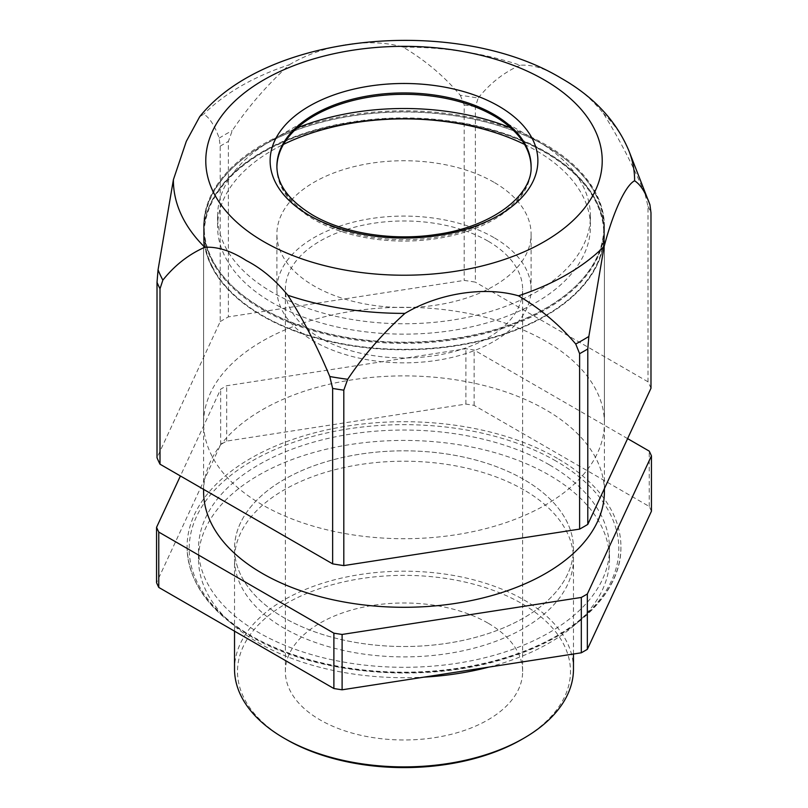 <?xml version="1.0" encoding="UTF-8"?>
<svg xmlns="http://www.w3.org/2000/svg" width="808" height="808" viewBox="0 0 808 808"><rect width="100%" height="100%" fill="white"/><g stroke="black" fill="none" stroke-linecap="round" stroke-linejoin="round"><path stroke-width="0.61" stroke-dasharray="4.04 3.03" d="M573.478 669.034A169.478 97.849 0 0 0 523.837 599.849A169.478 97.849 0 0 0 339.148 578.639A169.478 97.849 0 0 0 234.522 669.034M521.715 739.451A166.478 96.112 0 0 0 521.715 603.515A166.478 96.112 0 0 0 286.284 603.515A166.478 96.112 0 0 0 286.274 739.451M523.837 479.487A169.478 97.849 0 0 0 339.148 458.277A169.478 97.849 0 0 0 234.522 548.672A169.478 97.849 0 0 0 284.163 617.857A169.478 97.849 0 0 0 468.852 639.077A169.478 97.849 0 0 0 573.478 548.672A169.478 97.849 0 0 0 523.837 479.487A169.478 97.849 0 0 0 339.148 458.277A169.478 97.849 0 0 0 234.522 548.672A169.478 97.849 0 0 0 284.163 617.857A169.478 97.849 0 0 0 468.852 639.077A169.478 97.849 0 0 0 573.478 548.672A169.478 97.849 0 0 0 523.837 479.487M557.389 458.389A216.928 125.24 0 0 0 320.988 431.24A216.928 125.24 0 0 0 187.072 546.945A216.928 125.24 0 0 0 250.611 635.502A216.928 125.24 0 0 0 487.012 662.651A216.928 125.24 0 0 0 620.928 546.945A216.928 125.24 0 0 0 557.389 458.389M545.703 152.298A200.404 115.706 0 0 0 327.311 127.22A200.404 115.706 0 0 0 203.596 234.118A200.404 115.706 0 0 0 262.297 315.928A200.404 115.706 0 0 0 480.689 341.016A200.404 115.706 0 0 0 604.404 234.118A200.404 115.706 0 0 0 545.703 152.298M604.404 491.597A200.404 115.706 0 0 0 545.703 409.777A200.404 115.706 0 0 0 327.311 384.699A200.404 115.706 0 0 0 203.596 491.597M493.88 182.224A127.108 73.387 0 0 0 355.358 166.317A127.108 73.387 0 0 0 276.892 234.118A127.108 73.387 0 0 0 314.12 286.012A127.108 73.387 0 0 0 452.642 301.919A127.108 73.387 0 0 0 531.109 234.118A127.108 73.387 0 0 0 493.88 182.224M493.88 237.572A127.108 73.387 0 0 0 355.358 221.665A127.108 73.387 0 0 0 276.892 289.466A127.108 73.387 0 0 0 314.12 341.36A127.108 73.387 0 0 0 452.642 357.267A127.108 73.387 0 0 0 531.109 289.466A127.108 73.387 0 0 0 493.88 237.572M487.891 241.037A118.635 68.488 0 0 0 358.601 226.189A118.635 68.488 0 0 0 285.365 289.466A118.635 68.488 0 0 0 320.109 337.896A118.635 68.488 0 0 0 449.399 352.743A118.635 68.488 0 0 0 522.635 289.466A118.635 68.488 0 0 0 487.891 241.037M487.891 623.049A118.635 68.488 0 0 0 358.601 608.202A118.635 68.488 0 0 0 285.365 671.488A118.635 68.488 0 0 0 320.109 719.918A118.635 68.488 0 0 0 449.399 734.765A118.635 68.488 0 0 0 522.635 671.488A118.635 68.488 0 0 0 487.891 623.049M627.604 438.623L474.114 350.016A255.055 147.258 0 0 0 465.893 348.743L226.684 385.749A255.055 147.258 0 0 0 220.655 389.224L180.396 475.973M651.44 511.212A255.055 147.258 0 0 0 649.228 506.464L474.114 405.364A255.055 147.258 0 0 0 465.893 404.091L226.684 441.097A255.055 147.258 0 0 0 220.655 444.572L156.56 582.679M649.228 506.464L649.228 451.116M220.655 444.572L220.655 389.224M226.684 441.097L226.684 385.749M465.893 404.091L465.893 348.743M474.114 405.364L474.114 350.016M523.837 489.87A169.478 97.849 0 0 0 339.148 468.66A169.478 97.849 0 0 0 234.522 559.055A169.478 97.849 0 0 0 284.163 628.24A169.478 97.849 0 0 0 468.852 649.45A169.478 97.849 0 0 0 573.478 559.055A169.478 97.849 0 0 0 523.837 489.87M549.299 464.782A205.484 118.635 0 0 0 325.361 439.067A205.484 118.635 0 0 0 198.516 548.672A205.484 118.635 0 0 0 258.701 632.563A205.484 118.635 0 0 0 482.639 658.278A205.484 118.635 0 0 0 609.485 548.672A205.484 118.635 0 0 0 549.299 464.782M488.891 667.095A205.484 118.635 0 0 0 609.485 559.055A205.484 118.635 0 0 0 549.299 475.165A205.484 118.635 0 0 0 325.361 449.45A205.484 118.635 0 0 0 198.516 559.055A205.484 118.635 0 0 0 258.701 642.946A205.484 118.635 0 0 0 424.059 677.124M199.707 116.675L203.828 114.15C209.747 117.897 214.857 125.907 219.16 138.148L220.21 146.167L220.21 321.604L157.015 457.752M289.517 64.67C323.2 44.48 369.357 37.34 403.061 47.106C425.17 60.206 444.249 76.275 460.308 95.314A252.308 145.672 180 0 1 478.205 98.081L475.356 106.696L475.356 282.133A254.217 146.773 180 0 0 464.196 280.406L228.381 316.887L228.381 141.451L232.26 130.593C248.319 106.585 267.408 84.608 289.517 64.67A230.603 133.138 180 0 0 203.828 114.15M403.061 47.106A230.603 133.138 180 0 1 520.12 65.216C532.856 64.438 546.703 68.872 561.671 78.517C576.649 86.153 590.496 97.718 603.233 113.201C619.423 139.067 633.391 166.155 645.148 194.465A252.308 145.672 180 0 1 649.945 204.788M531.098 166.983A127.108 73.387 180 0 1 531.109 167.7A127.108 73.387 180 0 1 452.642 235.492A127.108 73.387 180 0 1 314.12 219.584A127.108 73.387 180 0 1 276.892 167.7A127.108 73.387 180 0 1 276.902 166.983M510.808 127.917A186.426 107.626 180 0 1 535.825 140.026L493.88 115.807L535.825 140.026A186.426 107.626 180 0 1 590.426 216.13A186.426 107.626 180 0 1 475.336 315.564A186.426 107.626 180 0 1 272.175 292.233A186.426 107.626 180 0 1 217.574 216.13A186.426 107.626 180 0 1 272.175 140.026A186.426 107.626 180 0 1 297.192 127.917M524.533 144.4A186.426 107.626 180 0 1 535.825 150.399A186.426 107.626 180 0 1 590.426 226.503A186.426 107.626 180 0 1 475.336 325.947A186.426 107.626 180 0 1 272.175 302.616A186.426 107.626 180 0 1 217.574 226.503A186.426 107.626 180 0 1 283.467 144.4M262.297 308.323A200.404 115.706 180 0 1 203.596 226.503A200.404 115.706 180 0 1 327.311 119.614A200.404 115.706 180 0 1 545.703 144.693A200.404 115.706 180 0 1 604.404 226.503A200.404 115.706 180 0 1 480.689 333.401A200.404 115.706 180 0 1 262.297 308.323M262.297 504.818A200.404 115.706 180 0 1 203.596 422.998A200.404 115.706 180 0 1 327.311 316.11A200.404 115.706 180 0 1 545.703 341.188A200.404 115.706 180 0 1 604.404 422.998A200.404 115.706 180 0 1 480.689 529.896A200.404 115.706 180 0 1 262.297 504.818M460.308 95.314L464.196 104.969L464.196 280.406M645.148 194.465L647.996 206.363L647.996 381.8A254.217 146.773 180 0 1 650.985 388.244M520.12 65.216C503.929 72.387 489.961 83.345 478.205 98.081M647.996 381.8L475.356 282.133M220.21 321.604A254.217 146.773 180 0 1 228.381 316.887M212.282 266.589A199.808 115.352 0 0 0 262.711 315.686A199.808 115.352 0 0 0 545.289 315.686A199.808 115.352 0 0 0 595.718 201.636A199.808 115.352 0 0 0 347.743 123.422A199.808 115.352 0 0 0 212.282 266.589M211.706 266.206A200.404 115.706 0 0 0 262.287 315.443A200.404 115.706 0 0 0 545.713 315.443A200.404 115.706 0 0 0 604.404 233.623A200.404 115.706 0 0 0 596.294 201.051A200.404 115.706 0 0 0 375.498 119.099A200.404 115.706 0 0 0 203.596 233.623A200.404 115.706 0 0 0 211.706 266.206M596.294 195.112A200.404 115.706 180 0 1 604.404 227.684A200.404 115.706 180 0 1 432.502 342.208A200.404 115.706 180 0 1 211.706 260.257A200.404 115.706 180 0 1 203.596 227.684A200.404 115.706 180 0 1 262.287 145.874A200.404 115.706 180 0 1 545.713 145.874A200.404 115.706 180 0 1 596.294 195.112M595.718 194.718A199.808 115.352 180 0 1 460.257 337.885A199.808 115.352 180 0 1 212.282 259.671A199.808 115.352 180 0 1 262.711 145.632A199.808 115.352 180 0 1 545.289 145.632A199.808 115.352 180 0 1 595.718 194.718M555.894 460.984A214.807 124.018 0 0 0 252.106 460.984A214.807 124.018 0 0 0 252.106 636.371A214.807 124.018 0 0 0 555.894 636.371A214.807 124.018 0 0 0 555.894 460.984M219.16 138.148A252.308 145.672 180 0 1 232.26 130.593M603.233 113.201A230.603 133.138 180 0 1 628.977 151.005M531.109 167.7L531.109 166.317A127.108 73.387 180 0 1 452.642 234.108A127.108 73.387 180 0 1 314.12 218.2A127.108 73.387 180 0 1 276.892 166.317L276.892 167.7M464.196 104.969A254.217 146.773 180 0 1 475.356 106.696M647.996 206.363A254.217 146.773 180 0 1 650.985 212.807M220.21 146.167A254.217 146.773 180 0 1 228.381 141.451M234.522 631.169L234.522 559.055M573.478 654.005L573.478 559.055M620.928 546.945C621.625 593.102 575.397 637.381 505.929 658.328C424.705 684.325 315.877 675.044 251.046 636.472C209.383 611.777 188.052 581.942 187.072 546.945M203.596 489.365L203.596 234.118M604.404 488.608L604.404 234.118M276.892 289.466L276.892 234.118M531.109 289.466L531.109 234.118M285.365 671.488L285.365 289.466M522.635 671.488L522.635 289.466M198.516 559.055L198.516 548.672M609.485 559.055L609.485 548.672M314.12 115.807L272.175 140.026M590.426 216.13L590.426 226.503M217.574 216.13L217.574 226.503M203.596 226.503L203.596 422.998M604.404 226.503L604.404 422.998M604.404 227.684L604.404 233.623M203.596 227.684L203.596 233.623"/><path stroke-width="1.21" d="M523.837 738.229L521.715 739.451A166.478 96.112 0 0 1 286.284 739.451L286.284 739.451A166.478 96.112 0 0 0 286.284 739.451L284.163 738.229A169.478 97.849 0 0 0 523.837 738.229A169.478 97.849 0 0 0 573.478 669.034L573.478 654.005M234.522 631.169L234.522 669.034A169.478 97.849 0 0 0 284.163 738.229L286.284 739.451M203.596 489.365L203.596 491.597A200.404 115.706 0 0 0 262.297 573.407A200.404 115.706 0 0 0 480.689 598.486A200.404 115.706 0 0 0 604.404 491.597L604.404 488.608M156.56 527.331L156.56 582.679A255.055 147.258 0 0 0 158.772 587.426L333.886 688.527A255.055 147.258 0 0 0 342.107 689.8L581.316 652.793L581.316 597.445L342.107 634.452A255.055 147.258 0 0 1 333.886 633.179L158.772 532.078A255.055 147.258 0 0 1 156.56 527.331L180.396 475.973M581.316 597.445A255.055 147.258 0 0 0 587.345 593.971L651.44 455.864A255.055 147.258 0 0 0 649.228 451.116L627.604 438.623M581.316 652.793A255.055 147.258 0 0 0 587.345 649.319L651.44 511.212L651.44 455.864M587.345 649.319L587.345 593.971M342.107 689.8L342.107 634.452M333.886 688.527L333.886 633.179M158.772 587.426L158.772 532.078M424.059 677.124A205.484 118.635 0 0 0 488.891 667.095M604.172 246.339A230.603 133.138 180 0 1 518.484 295.819C484.8 286.042 438.643 293.193 404.939 313.383A230.603 133.138 180 0 1 287.88 295.274C275.144 279.79 261.297 268.226 246.329 260.58C231.351 250.934 217.504 246.501 204.767 247.278C188.577 254.459 174.609 265.408 162.852 280.144L160.004 288.759L160.004 464.196A254.217 146.773 180 0 1 157.015 457.752L157.015 282.315L158.055 269.811L173.397 179.699L186.294 141.38L199.707 116.675C267.165 32.27 457.045 15.584 561.116 78.174C593.87 96.798 616.484 121.069 628.977 151.005A230.603 133.138 180 0 1 634.603 180.79C625.574 185.254 613.201 211.908 604.172 246.339L588.84 336.461A252.308 145.672 180 0 1 575.74 344.016L579.619 353.682L579.619 529.109A254.217 146.773 180 0 0 587.79 524.392L650.985 388.244L650.985 212.807L649.945 204.788C645.643 192.546 640.522 184.537 634.603 180.79M160.004 464.196L332.644 563.863L332.644 388.436L329.795 376.528C318.039 348.218 304.071 321.13 287.88 295.274M404.939 313.383C382.83 333.32 363.751 355.288 347.692 379.295L343.804 390.163L343.804 565.59A254.217 146.773 180 0 1 332.644 563.863M276.902 166.983A127.108 73.387 180 0 1 314.12 115.807A127.108 73.387 180 0 1 493.88 115.807L493.88 115.807A127.108 73.387 180 0 1 531.098 166.983M297.192 127.917A186.426 107.626 180 0 1 510.808 127.917M283.467 144.4A186.426 107.626 180 0 1 524.533 144.4M588.84 336.461L587.79 348.955L587.79 524.392M628.977 151.005L649.945 204.788M518.484 295.819C540.592 308.909 559.681 324.978 575.74 344.016M343.804 565.59L579.619 529.109M160.004 288.759A254.217 146.773 180 0 1 157.015 282.315M162.852 280.144A252.308 145.672 180 0 1 158.055 269.811M204.767 247.278A230.603 133.138 180 0 1 173.397 179.699M263.832 241.703A198.233 114.453 180 0 1 263.832 79.851A198.233 114.453 180 0 1 544.168 79.851A198.233 114.453 180 0 1 544.168 241.703A198.233 114.453 180 0 1 263.832 241.703M309.333 215.433A133.886 77.295 180 0 1 309.333 106.121A133.886 77.295 180 0 1 498.667 106.121A133.886 77.295 180 0 1 498.667 215.433A133.886 77.295 180 0 1 309.333 215.433M493.88 114.423A127.108 73.387 180 0 1 531.109 166.317C532.694 195.082 492.638 226.705 436.805 234.401C393.233 241.249 343.794 233.421 312.716 215.1C288.89 200.586 276.952 184.325 276.892 166.317A127.108 73.387 180 0 1 355.358 98.515A127.108 73.387 180 0 1 493.88 114.423M343.804 390.163A254.217 146.773 180 0 1 332.644 388.436M347.692 379.295A252.308 145.672 180 0 1 329.795 376.528M587.79 348.955A254.217 146.773 180 0 1 579.619 353.682"/></g></svg>
